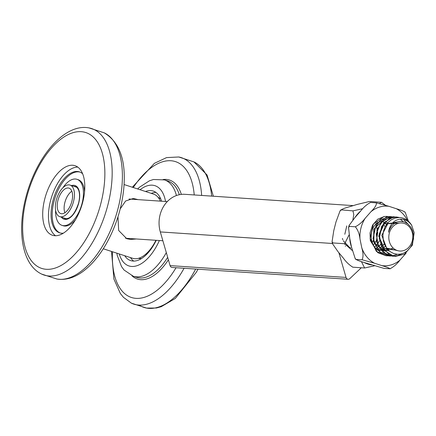 <?xml version="1.0" encoding="UTF-8"?>
<svg xmlns="http://www.w3.org/2000/svg" width="436" height="436" viewBox="0 0 436 436"><rect width="100%" height="100%" fill="white"/><g stroke="black" fill="none" stroke-linecap="round" stroke-linejoin="round"><path stroke-width="0.65" d="M401.627 222.965A14.061 11.99 -86.2 0 1 410.75 244.601A14.061 11.99 -86.2 0 1 390.013 243.435A14.061 11.99 -86.2 0 1 401.627 222.965M400.924 221.384C394.782 221.722 390.645 225.341 388.52 232.23C389.817 224.562 393.632 220.224 399.954 219.215C404.684 218.905 408.597 220.932 411.693 225.287A19.691 16.786 93.8 0 0 408.27 221.096C405.567 218.801 402.548 217.608 399.196 217.52L394.994 218.098L391.479 219.679L388.263 222.3L385.108 226.775L383.566 230.895L382.912 235.097L383.315 240.607L384.699 244.836L387.37 249.07L390.22 251.686L393.697 253.518L397.409 254.292L400.406 254.128L404.079 252.973L407.017 251.125L410.325 247.534L412.205 244.029L413.486 238.906L413.546 235.271L412.636 230.851L410.832 227.167L407.856 223.897L404.33 221.973L400.924 221.384M396.242 216.965L393.158 217.139L383.778 222.829L379.189 234.17L381.396 246.531L389.631 254.864L395.441 256.373L393.506 256.123L383.844 250.117L379.315 238.623L381.631 226.339L389.724 218.273L396.242 216.965M411.693 225.292L414.167 232.655L412.396 245.136L404.477 254.199L395.441 256.373M394.237 216.856L393.163 216.752L383.587 219.826L376.982 229.641L376.769 242.247L383.173 252.488L392.215 256.161L393.239 256.194M396.395 216.975L399.578 217.537M403.469 219.412L407.922 223.951M401.561 253.883L397.719 255.578L393.866 256.188M393.839 256.194L392.362 256.161L386.699 254.668L378.464 246.335L376.257 233.969L380.846 222.633L390.225 216.943L394.891 216.954M389.839 216.539L386.901 216.736L376.252 224.295L373.042 238.612L379.309 251.599L388.498 255.888M394.994 216.97L397.327 217.619M400.362 219.177L403.207 221.657M397.37 254.286L392.384 255.856M392.318 255.861L390.874 255.987M390.787 255.992L389.283 255.965L380.241 252.291L373.837 242.051L374.05 229.445L380.655 219.63L390.231 216.556L391.85 216.746M384.361 216.474L377.68 219.215L372.573 225.118L370.017 233.015L370.306 240.574L377.778 252.673L386.062 255.747L387.659 255.769M391.724 216.752L390.236 216.561M387.751 255.785L386.209 255.752L376.377 251.403L370.11 238.416L373.32 224.099L383.963 216.539L387.157 216.354M344.696 244.269L345.132 243.871M345.334 246.204L345.606 246.051M346.587 245.43L347.023 245.108M342.407 238.427L342.865 239.784M343.296 240.786L349.487 247.408M349.743 247.539L350.855 248.019M346.778 225.913L344.811 234.274M372.219 242.492L373.412 240.138M373.407 245.168L376.393 240.574M376.497 240.329L377.75 232.219M377.162 229.08L376.252 226.693M374.611 247.049L377.429 244.274M377.527 244.149L379.483 240.808M375.778 248.438L378.475 246.607M378.568 246.531L380.508 244.482M376.846 249.452L379.467 248.302M379.565 248.248L381.555 246.836M382.241 246.215L384.252 243.773M385.157 226.682L384.356 225.396M377.68 250.117L380.334 249.523M380.443 249.49L382.552 248.525M382.655 248.471L385.44 246.302M389.392 229.641L389.157 228.944M386.525 224.42L384.258 222.458M384.154 222.387L382.034 221.325M381.925 221.281L379.903 220.774M377.892 250.269L380.96 250.302M382.694 249.97L383.424 249.746M383.527 249.714L386.612 248.111M387.697 222.921L385.135 221.521M375.756 248.416L381.293 250.52M382.748 250.602L384.056 250.526M384.171 250.509L387.713 249.457M381.843 221.521L373.788 229.249L373.608 241.713M374.028 242.71L384.225 250.716M384.367 250.733L393.283 248.144M394.188 223.564L392.858 222.676M377.598 227.903L376.671 241.86M377.118 242.939L379.2 246.302M382.219 249.027L383.386 249.697M383.598 249.801L389.337 251.011M395.599 222.703L384.214 223.881L378.688 236.072L384.312 248.52L396.553 250.248M399.098 223.134L387.822 223.706L381.789 235.364L386.628 248.062L398.564 250.864M397.425 221.929L392.629 222.905M361.302 267.769L349.792 278.648A2.812 2.398 -86.2 0 1 348.124 279.28L172.171 267.47A2.812 2.398 -86.2 0 1 170.084 265.617L160.312 231.93A28.127 23.98 -86.2 0 1 184.94 194.32L353.231 205.618M348.124 279.28A2.812 2.398 -86.2 0 1 346.037 277.432L338.865 252.706M120.222 208.882L125.633 200.996L133.329 198.467L138.065 199.628M136.31 238.977L130.577 239.429L126.767 238.721L118.674 230.491L117.971 216.806M71.842 191.208A13.358 6.823 -72 0 0 64.866 212.741M61.645 213.733A13.358 6.823 108 0 1 60.784 213.569A13.358 6.823 108 0 1 58.413 198.751A13.358 6.823 108 0 1 69.024 188.15A13.358 6.823 108 0 1 71.646 202.146A13.358 6.823 108 0 1 61.645 213.733M124.08 184.553L153.51 194.091A33.752 17.244 108 0 1 160.35 201.121M155.941 240.291A33.752 17.244 108 0 1 144.49 255.18A33.752 17.244 108 0 1 132.702 258.308L103.272 248.771M144.49 255.18L148.856 251.839A28.127 14.372 -72 0 0 149.172 251.594M68.948 184.869A16.595 8.48 -72 0 0 56.527 199.257A16.595 8.48 -72 0 0 59.787 216.643A16.595 8.48 -72 0 0 72.97 203.47A16.595 8.48 -72 0 0 70.022 185.071A16.595 8.48 -72 0 0 68.948 184.869M161.56 201.203A36.564 18.683 -72 0 0 153.227 191.044A36.564 18.683 -72 0 0 150.872 190.592A36.564 18.683 -72 0 0 145.526 191.502M124.718 255.719A36.564 18.683 -72 0 0 130.686 260.608A36.564 18.683 -72 0 0 133.04 261.06A36.564 18.683 -72 0 0 156.241 240.312M155.957 192.434A36.564 18.683 -72 0 0 151.276 193.366M130.468 257.583A36.564 18.683 -72 0 0 133.71 261.082M158.164 197.421A32.041 16.372 108 0 1 160.83 199.121M141.58 258.526A32.041 16.372 108 0 1 139.896 258.564A32.041 16.372 108 0 1 138.425 258.341M55.508 235.74A36.564 18.683 108 0 1 51.731 196.587A36.564 18.683 108 0 1 77.75 167.092M72.67 165.249A36.564 18.683 108 0 1 75.025 165.702A36.564 18.683 108 0 1 82.208 204.01A36.564 18.683 108 0 1 54.838 235.718A36.564 18.683 108 0 1 52.483 235.266A36.564 18.683 108 0 1 45.3 196.958A36.564 18.683 108 0 1 72.67 165.249M60.206 232.993A32.041 16.372 108 0 1 54.647 199.061A32.041 16.372 108 0 1 78.469 171.844A32.041 16.372 108 0 1 79.951 172.073M84.546 191.911A24.209 12.372 -72 0 0 78.12 179.686L76.965 179.316A24.209 12.372 -72 0 0 75.406 179.016A24.209 12.372 -72 0 0 62.855 187.807M55.595 210.228A24.209 12.372 -72 0 0 62.043 225.379L63.193 225.75A24.209 12.372 -72 0 0 75.564 219.624M82.627 173.779A32.041 16.372 -72 0 0 79.379 171.866A32.041 16.372 -72 0 0 77.319 171.473A32.041 16.372 -72 0 0 53.334 199.257A32.041 16.372 -72 0 0 59.628 232.829A32.041 16.372 -72 0 0 61.694 233.222A32.041 16.372 -72 0 0 63.378 233.184M62.043 225.379A24.209 12.372 -72 0 0 63.602 225.679A24.209 12.372 -72 0 0 81.723 204.68A24.209 12.372 -72 0 0 76.965 179.316M370.273 202.478L370.595 202.451C366.878 204.348 363.564 207.22 360.648 211.073L354.997 217.471L349.089 225.456L349.449 226.388L348.56 227.521L349.721 238.323L351.525 247.136L355.215 258.662L356.19 259.365C356.632 260.003 359.302 261.055 364.207 262.526L384.078 268.402L390.269 268.767M362.06 259.758C363.411 257.093 363.319 253.12 361.787 247.828A29.882 25.479 93.8 0 0 374.475 263.219L362.06 259.758L355.88 259.475L355.209 258.662M376.459 202.844L388.874 206.299A29.882 25.479 93.8 0 0 370.916 211.76C374.747 207.972 376.595 205.002 376.459 202.844L370.311 202.462M406.15 253.082L405.545 253.774A29.882 25.479 93.8 0 0 405.84 253.316M399.888 260.172C396.978 264.025 393.664 266.897 389.948 268.794C389.506 268.162 386.836 267.105 381.931 265.633A29.882 25.479 93.8 0 0 399.888 260.172L405.545 253.774M404.663 211.771L405.327 212.583L408.407 221.221M407.475 220.463A29.882 25.479 93.8 0 0 396.329 208.719C401.24 210.19 403.91 211.242 404.346 211.88M359.983 239.01C359.368 233.783 357.809 229.707 355.313 226.785C359.03 224.883 362.349 222.011 365.259 218.164A29.882 25.479 93.8 0 0 359.983 239.01L361.787 247.828M378.225 250.498A16.644 14.192 -86.2 0 1 378.028 221.94M396.329 208.719L388.874 206.299M355.313 226.785L349.449 226.388M370.916 211.76L365.259 218.164M374.475 263.219L381.931 265.633M379.533 203.481L381.473 202.304L369.521 201.481L356.953 204.489L349.383 206.789C344.413 208.13 341.688 209.231 341.214 210.087L340.096 210.795L335.971 221.979L333.747 230.764L332.079 241.713L332.902 242.945L332.483 243.702L338.025 251.686L343.372 258.172C346.102 262.009 349.274 265.017 352.893 267.203L352.648 267.154M352.675 267.17L364.621 267.993L361.422 261.616M340.941 209.836L352.947 210.877L362.785 208.691M374.404 265.824L364.621 267.993M381.522 202.326L385.337 205.171M352.233 250.471L344.631 243.735L349.062 234.95M352.866 219.924L353.798 214.632L352.947 210.877M344.631 243.735L332.902 242.945M160.312 231.93L332.434 243.484M170.084 265.617L346.037 277.432M140.06 189.731A42.188 21.555 108 0 1 152.246 185.175A42.188 21.555 108 0 1 165.538 201.47M159.374 240.525A42.188 21.555 108 0 1 119.251 253.948M116.848 253.169L117.3 255.583L121.53 266.576L124.031 270.004L133.252 276.222A50.625 25.866 -72 0 0 136.512 276.849A50.625 25.866 -72 0 0 166.312 252.624M176.438 195.535A50.625 25.866 -72 0 0 164.465 179.899L153.467 179.501L149.472 180.776L139.438 187.262L137.656 188.952M133.252 276.222L136.702 277.34A50.625 25.866 -72 0 0 139.961 277.966A50.625 25.866 -72 0 0 167.675 257.311M179.338 194.712A50.625 25.866 -72 0 0 167.915 181.016L164.465 179.899M139.144 305.096A76.998 39.338 -72 0 0 146.572 308.083A76.998 39.338 -72 0 0 195.666 269.045M211.667 196.113A76.998 39.338 -72 0 0 193.938 161.909L178.744 156.987L166.563 157.592L154.404 163.331L132.342 187.229M197.988 269.203L196.271 272.347L175.31 298.447L161.227 306.704L156.431 308.007L146.572 308.083L131.378 303.156A76.998 39.338 -72 0 0 184.079 268.265M201.655 195.442A76.998 39.338 -72 0 0 178.744 156.987M194.233 194.941A71.406 36.482 -72 0 0 170.868 160.742A71.406 36.482 -72 0 0 133.28 187.535M112.472 251.752A71.406 36.482 -72 0 0 132.648 297.832A71.406 36.482 -72 0 0 176.046 267.726M181.322 194.396A52.031 26.585 -72 0 0 166.143 179.414A52.031 26.585 -72 0 0 163.102 179.512M131.923 275.737A52.031 26.585 -72 0 0 168.4 259.807M46.341 269.295A71.406 36.482 108 0 1 26.525 197.988A71.406 36.482 108 0 1 81.167 131.677A71.406 36.482 108 0 1 100.983 202.985A71.406 36.482 108 0 1 46.341 269.295M49.066 276.004A76.998 39.338 108 0 1 41.671 274.091C22.143 264.859 17.059 231.756 25.675 198.097C35.605 157.919 63.928 122.968 89.042 127.917A76.998 39.338 108 0 1 107.392 206.778A76.998 39.338 108 0 1 49.066 276.004M89.042 127.917L104.237 132.844A76.998 39.338 108 0 1 116.199 214.986A76.998 39.338 108 0 1 59.291 279.318A76.998 39.338 108 0 1 56.871 279.013L41.671 274.091M73.82 186.303A16.873 8.622 108 0 1 74.311 186.308A16.873 8.622 108 0 1 75.395 186.515L77.221 187.736L78.529 189.873C79.853 193.268 79.881 197.639 78.616 202.985C74.861 214.049 70.321 219.259 64.991 218.627A16.873 8.622 108 0 1 63.585 217.875M66.081 218.834A16.873 8.622 108 0 1 64.991 218.627M61.367 217.155A17.718 9.052 -72 0 0 65.182 219.422A17.718 9.052 -72 0 0 78.742 202.969A17.718 9.052 -72 0 0 71.602 185.583M364.207 262.526A29.882 25.479 93.8 0 0 371.663 264.946M349.721 238.323A29.882 25.479 93.8 0 0 351.525 247.136M360.648 211.073A29.882 25.479 93.8 0 0 354.997 217.471M167.288 201.59L129.051 199.023M162.873 240.759L125.53 238.252M59.787 216.643L66.463 218.807M70.022 185.071L76.692 187.235M213.362 196.227L207.062 174.961L193.938 161.909M111.534 251.447L113.9 279.056L120.352 293.499L123.486 297.363L131.378 303.156M104.237 132.844C120.205 142.545 126.636 161.909 123.53 190.93C121.235 209.869 115.415 227.614 106.062 244.16C99.969 254.733 93.097 263.186 85.451 269.508C76.038 277.301 66.512 280.473 56.871 279.013M348.56 227.521L349.083 225.45M332.483 243.702L332.074 241.713M340.096 210.79L340.936 209.836"/></g></svg>

